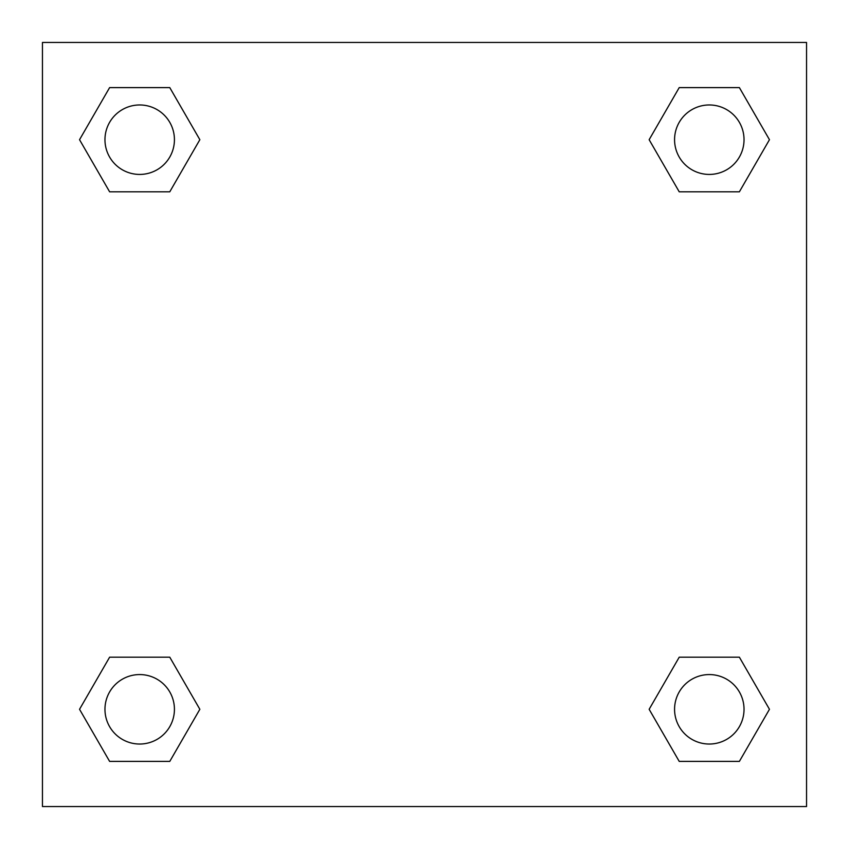 <?xml version="1.0" encoding="UTF-8"?>
<svg xmlns="http://www.w3.org/2000/svg" width="849" height="849" viewBox="0 0 849 849"><rect width="100%" height="100%" fill="white"/><g stroke="black" fill="none" stroke-linecap="round" stroke-linejoin="round"><path stroke-width="1.27" d="M739.383 191.8L679.221 191.8L739.383 191.8L769.459 139.703L739.383 191.8L679.221 191.8L649.145 139.703L679.221 87.606L649.145 139.703M109.617 87.606L169.779 87.606L109.617 87.606L169.779 87.606L199.855 139.703L169.779 191.8L109.617 191.8L169.779 191.8L109.617 191.8L79.541 139.703L109.617 87.606L79.541 139.703M109.617 657.2L169.779 657.2L109.617 657.2L79.541 709.297L109.617 657.2L169.779 657.2L199.855 709.297L169.779 761.394L109.617 761.394L169.779 761.394L109.617 761.394L79.541 709.297M705.296 657.2L679.221 657.2L705.296 657.2L679.221 657.2L649.145 709.297L679.221 657.2L739.383 657.2L679.221 657.2L739.383 657.2L769.459 709.297L739.383 761.394L679.221 761.394L739.383 761.394L679.221 761.394L649.145 709.297M806.55 42.45L42.45 42.45L42.45 806.55L806.55 806.55L806.55 42.45M679.221 87.606L739.383 87.606L679.221 87.606L739.383 87.606L769.459 139.703M744.032 709.297A34.735 34.735 0 0 0 691.935 679.221A34.735 34.735 0 0 0 691.935 739.383A34.735 34.735 0 0 0 744.032 709.297M174.427 709.297A34.735 34.735 0 0 0 122.33 679.221A34.735 34.735 0 0 0 122.33 739.383A34.735 34.735 0 0 0 174.427 709.297M744.032 139.703A34.735 34.735 0 0 0 691.935 109.617A34.735 34.735 0 0 0 691.935 169.779A34.735 34.735 0 0 0 744.032 139.703M174.427 139.703A34.735 34.735 0 0 0 122.33 109.617A34.735 34.735 0 0 0 122.33 169.779A34.735 34.735 0 0 0 174.427 139.703M143.704 657.2L169.779 657.2M705.296 191.8L679.221 191.8M169.779 191.8L143.704 191.8"/></g></svg>
